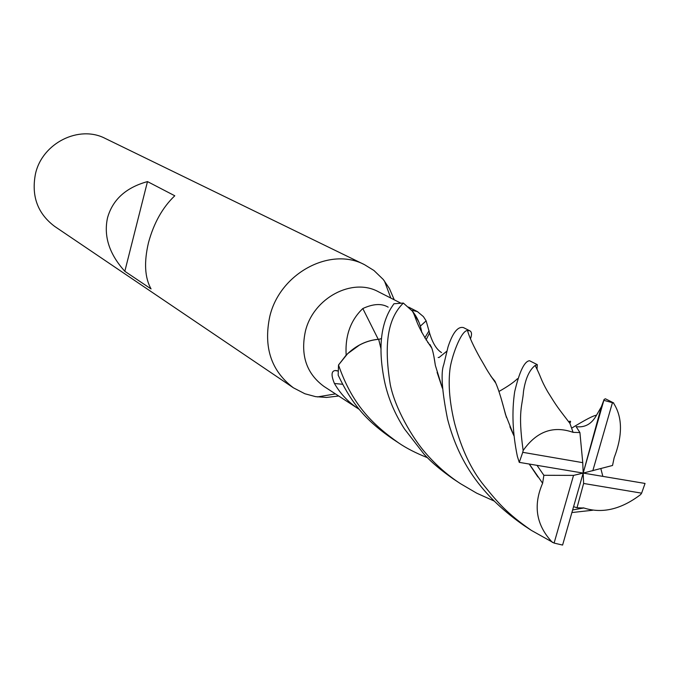 <?xml version="1.0" encoding="UTF-8"?>
<svg xmlns="http://www.w3.org/2000/svg" width="679" height="679" viewBox="0 0 679 679"><rect width="100%" height="100%" fill="white"/><g stroke="black" fill="none" stroke-linecap="round" stroke-linejoin="round"><path stroke-width="1.02" d="M347.487 353.861L338.651 364.818L346.29 355.032C355.728 345.577 366.516 340.315 378.644 339.262L378.644 339.262M394.253 299.812L389.415 288.533L383.279 279.502L373.951 270.497L364.53 264.683C330.283 246.392 279.935 273.289 269.809 316.355C263.299 347.147 271.167 370.963 293.413 387.811L304.879 393.752L315.608 396.646L326.506 397.444L338.694 396.01M400.695 303.089L378.543 291.817C352.376 277.236 313.308 297.928 305.406 331.208C300.296 355.168 306.467 373.569 323.917 386.393L358.571 408.936C348.522 402.384 340.476 393.896 334.433 383.491C331.021 375.283 331.301 370.963 335.282 370.53L338.125 371.057M364.53 264.683L105.406 138.524C79.12 124.622 42.115 143.082 35.452 173.968C31.209 196.095 37.608 213.562 54.651 226.396L293.413 387.811M147.487 181.59L174.783 195.773C162.578 207.418 153.81 223.043 148.489 242.641C143.889 262.213 144.746 277.635 151.052 288.923L124.826 271.294C109.277 254.099 103.514 236.25 107.537 217.764C112.672 199.601 125.988 187.54 147.487 181.59L124.826 271.294M359.25 409.369L358.571 408.936M342.657 384.289L334.433 383.491M346.163 355.159C345 335.825 350.542 320.284 362.815 308.538C373.195 303.742 381.649 303.284 388.159 307.154M411.61 310.227L417.398 311.585L423.399 316.609L426.14 320.853L429.561 332.999C432.548 342.971 436.538 349.498 441.528 352.588M424.774 337.947L429.069 330.749M438.957 357.375L438.167 357.502M494.083 501.009L476.709 493.183L460.481 483.677C447.665 475.325 436.054 465.132 425.648 453.088C412.535 438.227 394.915 408.113 390.272 384.535C382.922 339.839 389.551 316.762 403.343 303.063L412.34 311.092L418.688 321.634M378.237 339.296L362.815 308.538M381.454 338.592L378.704 339.339M442.369 388.032L435.358 365.421C434.254 357.51 433.066 351.73 431.793 348.081C415.175 324.163 416.49 317.653 412.348 311.109C417.305 317.195 420.454 324.341 421.795 332.549L421.184 329.408M419.138 322.72L415.506 315.489M359.514 345.025L347.826 353.538M613.706 402.961L605.388 398.785L604.089 399.456L601.373 406.772L596.485 415.259C591.689 423.985 584.908 427.787 576.14 426.658L579.917 432.565L573.093 432.353C553.283 425.351 536.639 431.394 523.153 450.508C517.593 410.498 522.499 406 523.492 391.486C525.41 378.772 529.289 370.097 535.128 365.472L537.284 364.631L529.527 360.736C524.383 361.253 519.435 371.583 514.674 391.741C511.703 411.72 512.603 433.287 517.373 456.432L519.265 462.365L583.185 473.085L573.534 475.393L554.098 543.09L562.594 545.067L583.185 473.085L583.617 483.465L641.621 493.158L645.05 483.448L583.185 473.085L612.534 465.48L614.139 457.807C622.779 435.239 622.558 416.982 613.485 403.054L613.901 403.649M579.917 432.565L582.752 462.662L522.745 452.316L519.265 462.365M427.354 457.654C415.845 453.08 406.246 448.148 398.565 442.869C370.827 423.289 351.909 403.436 338.507 365.047L338.176 375.164C353.623 407.748 369.52 422.856 392.394 438.804L398.565 442.869M469.876 330.826L463.477 327.609C457.892 326.166 452.74 332.608 448.021 346.935L443.769 364.606C440.663 372.55 441.91 390.68 447.529 419.011C459.912 467.033 485.977 498.912 524.061 525.58L525.368 526.437M554.098 543.09L531.402 530.409C506.526 513.163 497.817 502.468 484.305 485.841C471.523 470.343 461.618 449.49 454.591 423.272C449.736 403.165 448.157 385.46 449.863 370.157C450.983 358.334 460.829 330.495 467.5 330.503L469.876 330.817C471.837 331.921 472.024 334.594 470.454 338.838M403.343 303.063L393.939 303.759L391.494 307.4C380.452 324.868 378.11 349.422 384.467 381.055C387.938 397.614 394.609 413.587 404.497 428.975L424.137 454.302C429.391 459.819 435.511 466.295 453.402 479.009L453.623 479.153M641.621 493.158L640.636 494.567C621.226 509.326 602.375 513.816 584.076 508.045L583.125 507.841M592.538 510.26L571.896 512.543M338.507 365.047L345.806 355.567C355.329 345.823 366.278 340.408 378.661 339.322L381.454 338.651M573.093 432.353L569.919 423.39C556.839 406.356 557.069 406.806 547.707 391.758C540.051 378.356 541.638 377.991 535.128 365.472M537.284 364.631L537.013 369.266M569.808 423.246L569.027 421.6C570.759 420.751 571.031 421.32 569.851 423.297M513.782 435.443L505.448 414.326C502.019 400.831 499.04 391.002 496.502 384.823L494.974 381.258L490.985 376.395M506.458 417.526L500.864 397.495M537.004 465.344L543.871 475.292L542.623 483.253L529.331 464.054M542.623 483.253C532.922 505.575 536.198 525.3 552.443 542.445M537.904 476.964L529.213 464.037M513.791 435.519L509.912 426.726M494.966 381.233L490.858 376.191M427.719 342.479L428.653 343.031L427.745 342.53M435.358 365.421L433.847 356.127M431.725 347.988L431.165 346.663M573.577 506.67L577.014 507.773L584.076 508.045M442.377 388.21L437.089 372.338M431.793 348.081L429.951 344.482M602.85 476.378L600.847 468.62M378.712 339.398L381.072 348.93M381.08 349.167L378.661 339.322M522.745 452.316L523.153 450.508M543.871 475.292L573.534 475.393M577.014 507.773L583.617 483.465M592.801 470.776L612.441 402.689L613.485 403.054M604.089 399.456L583.185 473.085L582.752 462.662M612.441 402.689L603.987 400.372M601.365 406.772L583.185 473.085M596.485 415.259C593.845 415.336 585.561 419.63 571.642 428.143M517.449 378.704C513.978 382.192 507.816 386.453 498.955 391.469M446.782 351.23L439.007 357.536M335.451 393.896L317.458 396.926M337.225 370.717L335.282 370.53M417.398 311.593L408.529 307.078M420.326 326.158L426.14 320.853M426.03 339.941L429.561 332.999M390.807 298.056L384.441 280.953M524.061 525.571L530.851 530.044M453.411 479.009L460.481 483.669M495.738 383.049C485.926 369.24 485.697 367.263 480.359 358.495C473.509 346.248 469.223 336.911 467.491 330.503M583.796 507.985L572.635 509.963"/></g></svg>
